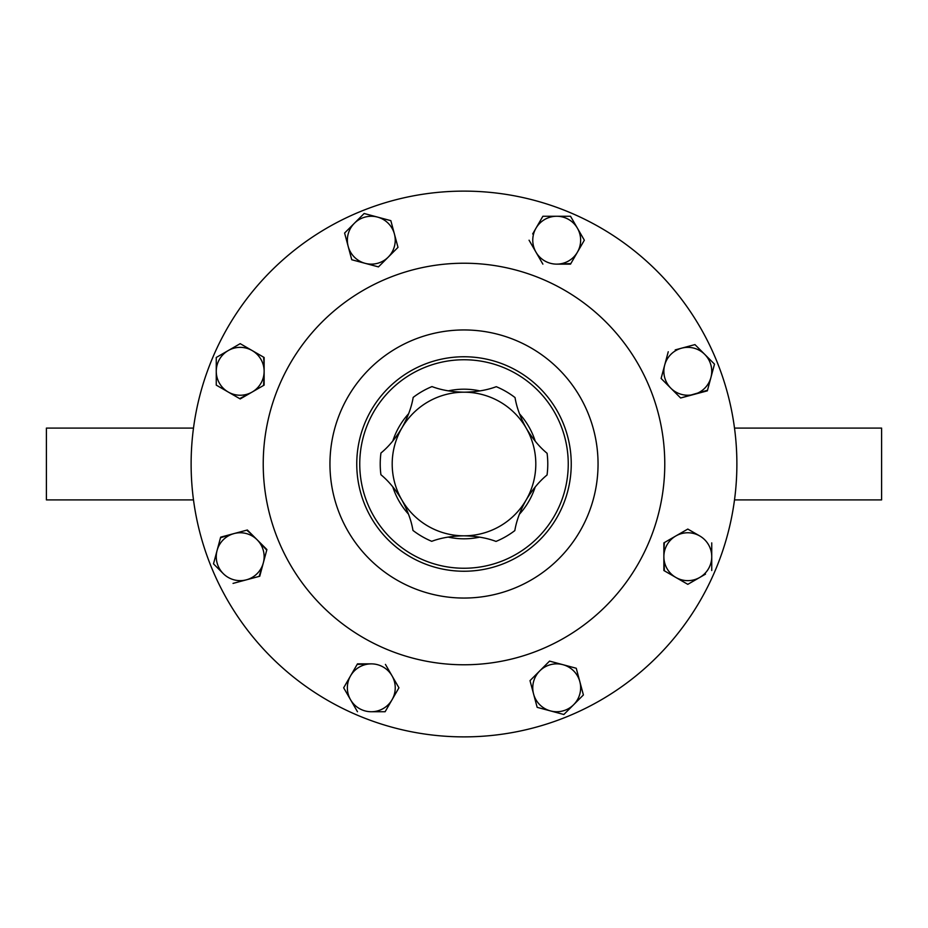 <?xml version="1.0" encoding="UTF-8"?>
<svg xmlns="http://www.w3.org/2000/svg" width="928" height="928" viewBox="0 0 928 928"><rect width="100%" height="100%" fill="white"/><g stroke="black" fill="none" stroke-linecap="round" stroke-linejoin="round"><path stroke-width="1.39" d="M464.278 392.184C476.342 391.987 487.003 390.154 496.271 386.686A83.775 83.775 0 0 1 515.04 397.567C516.629 407.322 520.364 417.542 526.246 428.202A71.816 71.816 0 0 0 401.87 427.994C407.775 417.391 411.545 407.195 413.18 397.393A83.775 83.775 0 0 1 431.984 386.582C441.206 390.073 451.878 391.941 464 392.184L464.278 392.184M464 356.758A107.242 107.242 0 0 1 571.242 464A107.242 107.242 0 0 1 464 571.242A107.242 107.242 0 0 1 356.758 464A107.242 107.242 0 0 1 464 356.758A107.242 107.242 0 0 0 356.758 464A107.242 107.242 0 0 0 464 571.242M193.5 499.902L46.4 499.902L46.4 428.098L193.5 428.098M734.5 428.098L881.6 428.098L881.6 499.902L734.5 499.902M736.878 464A272.878 272.878 0 0 0 464 191.122A272.878 272.878 0 0 0 191.122 464A272.878 272.878 0 0 0 464 736.878A272.878 272.878 0 0 0 736.878 464M598.05 464A134.05 134.05 0 0 0 464 329.95A134.05 134.05 0 0 0 329.95 464A134.05 134.05 0 0 0 464 598.05A134.05 134.05 0 0 0 598.05 464M664.773 464A200.773 200.773 0 0 0 464 263.227A200.773 200.773 0 0 0 263.227 464A200.773 200.773 0 0 0 464 664.773A200.773 200.773 0 0 0 664.773 464M398.936 687.799L392.034 675.828L398.936 687.799L385.12 711.741L392.034 699.77A23.942 23.942 0 0 1 371.304 711.741L385.12 711.741M357.176 664.402L371.304 663.868A23.942 23.942 0 0 1 392.034 675.828L385.433 664.402M343.662 687.799L357.477 711.741L343.662 687.799L350.564 675.828L343.662 687.799M357.477 663.868L350.564 675.828A23.942 23.942 0 0 1 371.304 663.868L357.477 663.868M371.304 711.741A23.942 23.942 0 0 1 350.564 675.828M392.034 675.828A23.942 23.942 0 0 1 392.034 699.77M714.502 364.147L704.723 354.368A23.942 23.942 0 0 1 710.918 377.499L714.502 364.147L710.918 377.499A23.942 23.942 0 0 1 670.874 388.229A23.942 23.942 0 0 1 681.604 348.174L694.956 344.601L704.723 354.368A23.942 23.942 0 0 0 681.604 348.174L675.224 349.891M707.507 390.247L680.642 397.996L707.345 390.839L710.918 377.499M549.55 661.107L562.902 664.68A23.942 23.942 0 0 1 579.826 681.604L576.242 668.253L583.399 694.956L573.632 704.723A23.942 23.942 0 0 1 533.577 693.993A23.942 23.942 0 0 1 562.902 664.68L549.55 661.107L530.004 680.642L537.161 707.345L533.577 693.993M575.65 668.09L562.902 664.68M563.853 714.502L550.501 710.918L563.853 714.502L573.632 704.723A23.942 23.942 0 0 0 579.826 681.604L583.399 694.956L573.632 704.723M537.753 707.507L550.501 710.918M530.166 681.245L530.004 680.642M570.824 263.598L556.696 264.132A23.942 23.942 0 0 1 535.966 228.23L532.672 233.949M570.523 216.259L556.696 216.259A23.942 23.942 0 0 1 577.436 228.23L570.523 216.259L577.436 228.23A23.942 23.942 0 0 1 556.696 264.132L570.523 264.132L584.338 240.201L577.436 252.172M584.037 239.668L577.436 228.23M664.402 570.824L663.868 556.696A23.942 23.942 0 0 1 675.828 535.966L687.799 529.064L675.828 535.966A23.942 23.942 0 0 1 699.77 535.966L687.799 529.064M663.868 550.095L664.402 542.567M711.741 570.523L711.741 556.696A23.942 23.942 0 0 1 699.77 577.436L705.489 574.13M699.77 577.436L687.799 584.338L675.828 577.436A23.942 23.942 0 0 1 663.868 556.696L663.868 570.523L675.828 577.436L687.799 584.338L699.77 577.436A23.942 23.942 0 0 1 675.828 577.436M263.598 357.176L264.132 364.704M216.259 357.477L216.259 371.304A23.942 23.942 0 0 1 228.23 350.564L216.259 357.477L240.201 343.662L252.172 350.564A23.942 23.942 0 0 1 264.132 371.304L263.598 385.433M252.172 392.034A23.942 23.942 0 0 1 228.23 392.034L216.259 385.12L216.259 371.304A23.942 23.942 0 0 0 228.23 392.034L240.201 398.936L252.172 392.034L264.132 385.12L264.132 371.304A23.942 23.942 0 0 1 252.172 392.034L239.668 398.634M246.755 530.166L252.462 535.108M220.493 537.753L234.007 533.577A23.942 23.942 0 0 1 257.126 539.771L266.742 550.142M213.498 563.853L217.082 550.501L213.498 563.853L223.277 573.632A23.942 23.942 0 0 0 246.396 579.826L259.747 576.242L266.893 549.55L257.126 539.771A23.942 23.942 0 0 1 263.32 562.902L259.144 576.404M397.996 247.358L388.229 257.126L397.996 247.358L390.839 220.655L397.996 247.358M378.891 266.464L388.229 257.126A23.942 23.942 0 0 1 365.098 263.32L351.758 259.747L344.601 233.044L364.147 213.498L377.499 217.082L364.147 213.498L344.601 233.044L348.174 246.396L351.758 259.747L378.45 266.893M711.741 542.88L711.741 556.696A23.942 23.942 0 0 0 699.77 535.966M675.828 535.966L663.868 542.88L663.868 556.696M556.696 216.259A23.942 23.942 0 0 0 535.966 228.23L542.88 216.259L556.696 216.259M529.064 240.201L542.88 264.132M228.23 350.564A23.942 23.942 0 0 1 252.172 350.564L240.201 343.662L228.23 350.564M264.132 371.304L264.132 357.477L252.172 350.564M217.082 550.501A23.942 23.942 0 0 1 234.007 533.577L220.655 537.161L217.082 550.501A23.942 23.942 0 0 0 223.277 573.632M263.32 562.902A23.942 23.942 0 0 1 246.396 579.826L233.044 583.399M257.126 539.771L247.358 530.004L234.007 533.577M668.253 351.758L661.107 378.45L680.642 397.996M704.723 354.368L694.956 344.601L681.604 348.174M390.839 220.655L377.499 217.082A23.942 23.942 0 0 1 388.229 257.126M365.098 263.32A23.942 23.942 0 0 1 354.368 223.277A23.942 23.942 0 0 1 377.499 217.082M412.96 530.433C411.371 520.678 407.636 510.458 401.754 499.798A71.816 71.816 0 0 0 463.884 535.816C451.75 536.001 441.032 537.834 431.729 541.314A83.775 83.775 0 0 1 412.96 530.433M380.909 474.707A83.775 83.775 0 0 1 380.944 453.015C388.6 446.751 395.583 438.41 401.87 427.994A71.816 71.816 0 0 0 401.754 499.798C395.525 489.392 388.577 481.029 380.909 474.707M547.091 453.293A83.775 83.775 0 0 1 547.056 474.985C539.4 481.249 532.417 489.59 526.13 500.006A71.816 71.816 0 0 0 526.246 428.202C532.475 438.608 539.423 446.971 547.091 453.293M514.82 530.607A83.775 83.775 0 0 1 496.016 541.418C486.759 537.915 476.052 536.048 463.884 535.816A71.816 71.816 0 0 0 526.13 500.006C520.225 510.609 516.455 520.805 514.82 530.607M479.66 537.15A74.797 74.797 0 0 1 448.096 537.092M408.482 514.135A74.797 74.797 0 0 1 392.753 486.771M392.822 440.986A74.797 74.797 0 0 1 408.656 413.679M448.34 390.85A74.797 74.797 0 0 1 479.904 390.908M464 568.249A104.249 104.249 0 0 0 568.249 464A104.249 104.249 0 0 0 464 359.751A104.249 104.249 0 0 0 359.751 464A104.249 104.249 0 0 0 464 568.249M519.518 413.865A74.797 74.797 0 0 1 535.247 441.229M535.178 487.014A74.797 74.797 0 0 1 519.344 514.321"/></g></svg>
